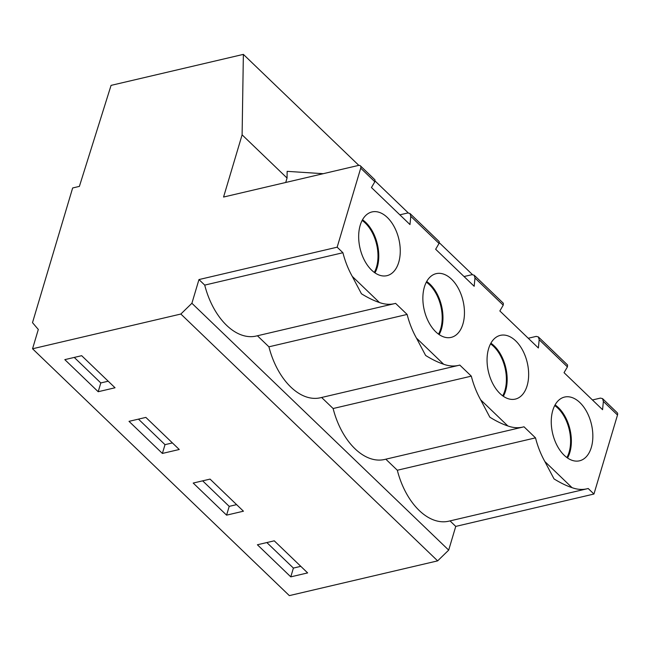 <?xml version="1.0" encoding="UTF-8"?>
<svg xmlns="http://www.w3.org/2000/svg" width="650" height="650" viewBox="0 0 650 650"><rect width="100%" height="100%" fill="white"/><g stroke="black" fill="none" stroke-linecap="round" stroke-linejoin="round"><path stroke-width="0.97" d="M555.092 404.909A32.736 19.939 -103.2 0 1 558.415 407.631A32.736 19.939 -103.2 0 1 567.531 457.998M554.726 405.584A32.191 19.606 -103.2 0 1 557.863 408.168A32.191 19.606 -103.2 0 1 566.906 457.559M490.896 343.2A32.736 19.939 -103.2 0 1 494.219 345.922A32.736 19.939 -103.2 0 1 503.336 396.289M490.531 343.874A32.191 19.606 -103.2 0 1 493.667 346.458A32.191 19.606 -103.2 0 1 502.71 395.842M426.701 281.491A32.736 19.939 -103.2 0 1 430.024 284.213A32.736 19.939 -103.2 0 1 439.132 334.579M426.335 282.165A32.191 19.606 -103.2 0 1 429.471 284.749A32.191 19.606 -103.2 0 1 438.506 334.132M362.497 219.773A32.736 19.939 -103.2 0 1 365.828 222.495A32.736 19.939 -103.2 0 1 374.936 272.87M362.139 220.447A32.191 19.606 -103.2 0 1 365.276 223.039A32.191 19.606 -103.2 0 1 374.311 272.423M98.191 391.723L64.813 359.637L81.664 355.688L115.042 387.774L98.191 391.723L100.807 382.947L74.263 357.427M108.217 381.209L100.807 382.947M162.386 453.44L129.009 421.346L145.86 417.398L179.246 449.491L162.386 453.44L165.011 444.657L138.458 419.136M172.412 442.926L165.011 444.657M226.582 515.149L193.204 483.056L210.056 479.107L243.441 511.201L226.582 515.149L229.206 506.366L202.654 480.846M236.608 504.636L229.206 506.366M290.786 576.859L257.4 544.765L274.251 540.824L307.637 572.91L290.786 576.859L293.402 568.076L266.849 542.555M300.804 566.345L293.402 568.076M579.906 402.594A32.736 19.939 -103.2 0 1 592.849 436.451A32.736 19.939 -103.2 0 1 579.524 460.809A32.736 19.939 -103.2 0 1 552.638 433.485A32.736 19.939 -103.2 0 1 564.582 397.061A32.736 19.939 -103.2 0 1 579.906 402.594M572.033 487.654C566.459 485.81 560.454 482.893 554.028 478.896L544.854 461.532L572.033 487.654A63.286 38.545 76.8 0 0 587.015 488.8A63.286 38.545 76.8 0 0 588.185 488.491L593.946 494.032L617.5 415.017A4.363 2.519 -46.1 0 0 617.151 412.661L602.55 398.621L603.379 401.44L617.5 415.017M285.724 182.471L287.048 178.035L287.154 171.348L323.204 173.696M242.109 134.834L243.368 54.381L111.069 85.377L79.389 186.388L72.654 187.972L32.5 322.652L38.309 329.461L32.549 348.774L180.854 314.031L191.896 303.274L198.965 279.565L337.155 247.187L360.717 168.171A4.363 2.519 -46.1 0 0 360.368 165.815A4.363 2.519 -46.1 0 0 358.394 165.449L223.568 197.039L242.109 134.834L287.048 178.035M385.816 459.184L397.321 470.243A63.286 38.545 76.8 0 0 448.825 521.178L587.015 488.8M397.321 470.243L535.511 437.864A63.286 38.545 76.8 0 0 544.854 461.532M387.319 217.466A32.736 19.939 -103.2 0 1 400.262 251.314A32.736 19.939 -103.2 0 1 386.929 275.673A32.736 19.939 -103.2 0 1 360.051 248.349A32.736 19.939 -103.2 0 1 371.995 211.932A32.736 19.939 -103.2 0 1 387.319 217.466M243.368 54.381L358.832 165.376M375.148 181.066L408.265 212.899M439.343 242.775L472.461 274.609M528.247 338.252L536.217 336.391L538.354 336.911L539.183 339.731L567.426 366.876L564.046 372.669L602.566 409.695L603.379 401.44M592.442 399.969L600.413 398.101L602.55 398.621M360.717 168.171L374.839 181.748L374.969 179.855L360.368 165.815M399.856 214.833L407.818 212.964L409.963 213.484L410.784 216.304L439.034 243.457L435.654 249.251L474.175 286.276L474.988 278.013L503.23 305.167L499.85 310.96L538.371 347.986L539.183 339.731M503.23 305.167L503.36 303.274L474.159 275.202L474.988 278.013M451.514 279.175A32.736 19.939 -103.2 0 1 464.457 313.024A32.736 19.939 -103.2 0 1 451.124 337.391A32.736 19.939 -103.2 0 1 424.247 310.066A32.736 19.939 -103.2 0 1 436.191 273.642A32.736 19.939 -103.2 0 1 451.514 279.175M337.155 247.187L342.916 252.728A63.286 38.545 76.8 0 0 352.267 276.396L379.438 302.518A63.286 38.545 76.8 0 0 394.428 303.664A63.286 38.545 76.8 0 0 395.59 303.363L407.119 314.438A63.286 38.545 76.8 0 0 416.463 338.106L443.641 364.236A63.286 38.545 76.8 0 0 458.624 365.381A63.286 38.545 76.8 0 0 459.786 365.072L471.315 376.147A63.286 38.545 76.8 0 0 480.659 399.823L489.832 417.186C496.259 421.184 502.263 424.101 507.837 425.945A63.286 38.545 76.8 0 0 522.819 427.091A63.286 38.545 76.8 0 0 523.981 426.782L535.511 437.864M321.62 397.475L333.117 408.525L471.315 376.147M464.051 276.543L472.022 274.674L474.159 275.202M439.034 243.457L439.164 241.564L409.963 213.484M515.71 340.884A32.736 19.939 -103.2 0 1 528.653 374.733A32.736 19.939 -103.2 0 1 515.32 399.1A32.736 19.939 -103.2 0 1 488.442 371.776A32.736 19.939 -103.2 0 1 500.386 335.351A32.736 19.939 -103.2 0 1 515.71 340.884M333.117 408.525A63.286 38.545 76.8 0 0 384.621 459.469L522.819 427.091M450.019 520.894L455.747 526.411L593.946 494.032M567.426 366.876L567.564 364.983L538.354 336.911M32.549 348.774L289.339 595.619L437.637 560.869L448.687 550.119L455.747 526.411M180.854 314.031L437.637 560.869M191.896 303.274L448.687 550.119M257.424 335.766L268.921 346.816A63.286 38.545 76.8 0 0 320.426 397.759L458.624 365.381M198.965 279.565L204.726 285.106A63.286 38.545 76.8 0 0 256.23 336.042L394.428 303.664M374.839 181.748L371.459 187.541L409.979 224.567L410.784 216.304M379.438 302.518C373.864 300.682 367.868 297.757 361.433 293.759L352.267 276.396M204.726 285.106L342.916 252.728M268.921 346.816L407.119 314.438M443.641 364.236C438.059 362.391 432.063 359.466 425.628 355.469L416.463 338.106M480.659 399.823L507.837 425.945"/></g></svg>
